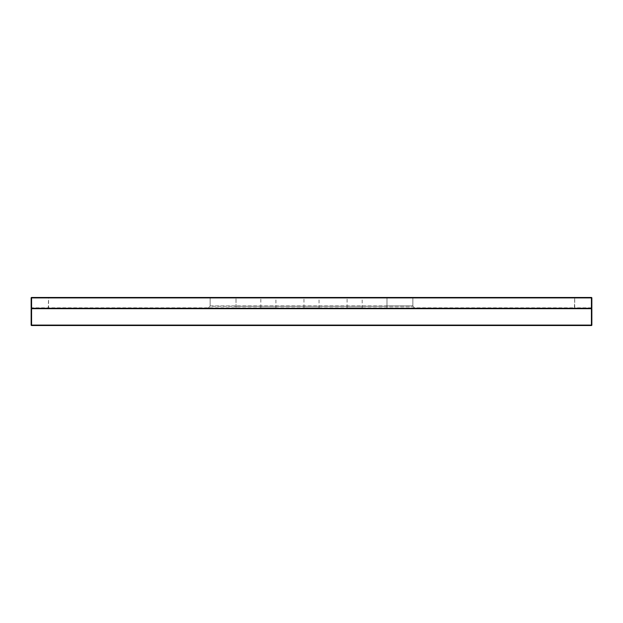 <?xml version="1.0" encoding="UTF-8"?>
<svg xmlns="http://www.w3.org/2000/svg" width="623" height="623" viewBox="0 0 623 623"><rect width="100%" height="100%" fill="white"/><g stroke="black" fill="none" stroke-linecap="round" stroke-linejoin="round"><path stroke-width="0.47" stroke-dasharray="3.12 2.34" d="M591.422 297.483A0.428 0.428 0 0 1 591.85 297.911L591.725 307.832L574.725 307.832L574.725 297.911L574.422 307.832L48.578 307.832L48.578 297.911L574.422 297.911L574.422 297.483L574.725 297.911L591.725 297.911L591.422 297.483L48.578 297.483L48.275 307.832L31.275 307.832L31.578 308.268L591.422 308.268L31.578 308.268A0.428 0.428 0 0 0 31.15 308.697L31.15 325.089A0.428 0.428 0 0 0 31.578 325.518L591.422 325.518A0.428 0.428 0 0 0 591.85 325.089A0.428 0.428 0 0 1 591.422 325.518L591.422 325.089L31.578 325.089L31.578 308.697L591.422 308.697L591.422 325.089L591.85 325.089M31.15 307.832L31.15 297.911A0.428 0.428 0 0 1 31.578 297.483L31.275 297.911L48.578 297.911L48.578 297.483L31.578 297.483A0.428 0.428 0 0 0 31.15 297.911L31.15 307.832A0.428 0.428 0 0 0 31.578 308.268L591.422 308.268A0.428 0.428 0 0 1 591.85 308.697L591.422 308.268A0.428 0.428 0 0 0 591.85 307.832L591.422 308.268A0.428 0.428 0 0 1 591.85 308.697M303.518 308.268L319.482 308.268L303.518 308.268A0.428 0.428 0 0 0 303.954 307.832L303.954 297.911L319.046 297.911L303.954 297.911A0.428 0.428 0 0 0 303.518 297.483L319.482 297.483L303.518 297.483M319.482 308.268A0.428 0.428 0 0 1 319.046 307.832L319.046 297.911A0.428 0.428 0 0 1 319.482 297.483M346.653 308.268L362.609 308.268L346.653 308.268A0.428 0.428 0 0 0 347.081 307.832L347.081 297.911L362.181 297.911L347.081 297.911A0.428 0.428 0 0 0 346.653 297.483L362.609 297.483L346.653 297.483M362.609 308.268A0.428 0.428 0 0 1 362.181 307.832L362.181 297.911A0.428 0.428 0 0 1 362.609 297.483M260.391 308.268L276.347 308.268L260.391 308.268A0.428 0.428 0 0 0 260.819 307.832L260.819 297.911L275.919 297.911L260.819 297.911A0.428 0.428 0 0 0 260.391 297.483L276.347 297.483L260.391 297.483M276.347 308.268A0.428 0.428 0 0 1 275.919 307.832L275.919 297.911A0.428 0.428 0 0 1 276.347 297.483M386.976 308.268L207.809 308.268L415.191 308.268L386.976 308.268L386.976 306.236L386.976 308.136L208.113 308.136L210.013 306.236L208.113 308.136A0.428 0.428 0 0 1 207.809 308.268A0.428 0.428 0 0 0 208.113 308.136L236.024 308.136L236.024 306.236L210.013 306.236A0.428 0.428 0 0 0 210.146 305.932L412.854 305.932A0.428 0.428 0 0 0 412.987 306.236L414.887 308.136L412.987 306.236L236.024 306.236L236.024 308.136L386.976 308.268M413.29 297.483L209.71 297.483L413.29 297.483A0.428 0.428 0 0 0 412.854 297.911L412.854 305.932A0.428 0.428 0 0 0 412.987 306.236L210.146 305.932L210.146 297.911L210.146 305.932A0.428 0.428 0 0 1 210.013 306.236L386.976 306.236L386.976 297.911L412.854 297.911L412.854 305.932L386.976 305.932L386.976 297.911L236.024 297.911L236.024 306.236L236.024 297.911L210.146 297.911A0.428 0.428 0 0 0 209.71 297.483A0.428 0.428 0 0 1 210.146 297.911L386.976 297.911L386.976 297.483L386.976 297.911L412.854 297.911A0.428 0.428 0 0 1 413.29 297.483A0.428 0.428 0 0 0 412.854 297.911M574.725 307.832L574.422 308.268L574.725 307.832M48.275 307.832L48.578 308.268L48.275 307.832M31.578 325.518A0.428 0.428 0 0 1 31.15 325.089L31.578 325.518M31.578 308.268L31.15 308.697M319.046 307.832L303.954 307.832L319.046 307.832M362.181 307.832L347.081 307.832L362.181 307.832M275.919 307.832L260.819 307.832L275.919 307.832M236.024 297.483L236.024 297.911L236.024 297.483M210.146 297.911A0.428 0.428 0 0 0 209.71 297.483"/><path stroke-width="0.93" d="M591.85 325.089L591.422 325.089L591.422 308.697L31.578 308.697L31.578 325.089L591.422 325.089L591.422 325.518A0.428 0.428 0 0 0 591.85 325.089L591.85 308.697L591.85 325.089A0.428 0.428 0 0 1 591.422 325.518L31.578 325.518A0.428 0.428 0 0 1 31.15 325.089L31.15 308.697A0.428 0.428 0 0 1 31.578 308.268L31.15 307.832L31.15 297.911A0.428 0.428 0 0 1 31.578 297.483L591.422 297.483A0.428 0.428 0 0 1 591.85 297.911L591.85 307.832L591.85 297.911A0.428 0.428 0 0 0 591.422 297.483L591.422 297.911L31.578 297.911L31.578 308.268L591.422 308.268L591.85 307.832M591.85 308.697A0.428 0.428 0 0 0 591.422 308.268L591.85 308.697A0.428 0.428 0 0 0 591.422 308.268L591.422 297.911L591.85 297.911M31.578 325.518L31.15 325.089A0.428 0.428 0 0 0 31.578 325.518M31.15 308.697L31.578 308.268M31.578 297.483A0.428 0.428 0 0 0 31.15 297.911L31.578 297.483"/></g></svg>
